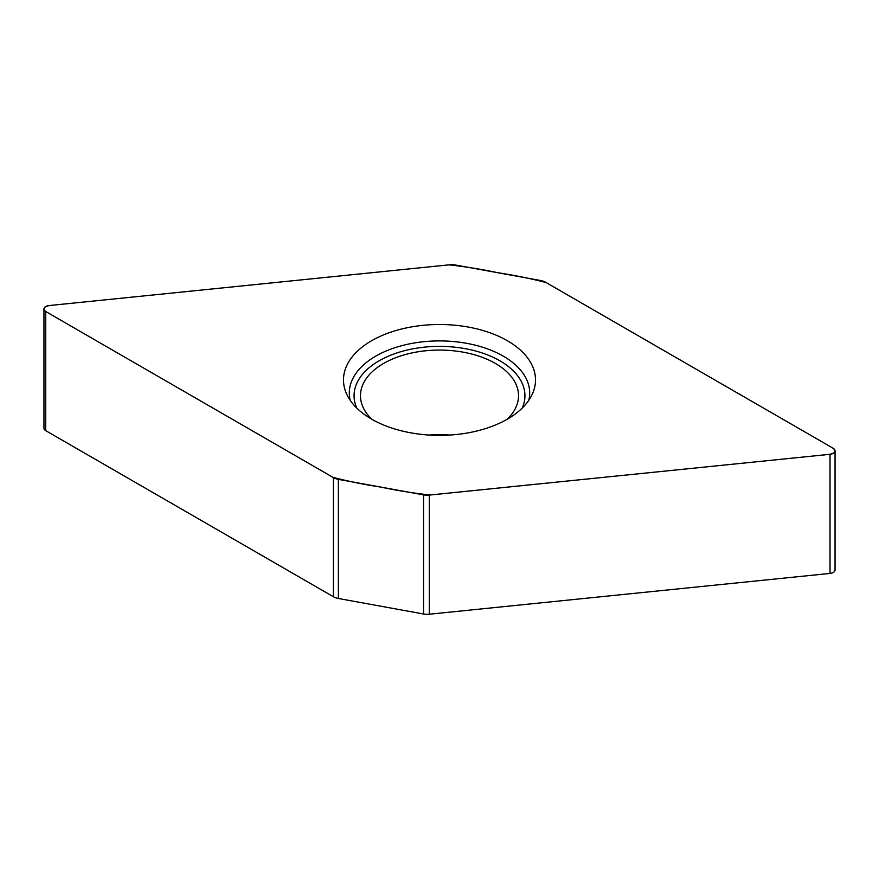 <?xml version="1.0" encoding="UTF-8"?>
<svg xmlns="http://www.w3.org/2000/svg" width="879" height="879" viewBox="0 0 879 879"><rect width="100%" height="100%" fill="white"/><g stroke="black" fill="none" stroke-linecap="round" stroke-linejoin="round"><path stroke-width="1.32" d="M830.029 573.427A6.076 3.516 0 0 0 835.05 569.966L835.05 450.828A6.076 3.516 180 0 0 833.27 448.345L546.101 282.555C530.74 278.555 514.72 275.292 498.03 272.754C481.89 269.326 465.562 266.689 449.048 264.843L49.85 305.474C44.016 306.507 42.642 308.518 45.73 311.518L332.899 477.319C348.26 481.318 364.28 484.582 380.97 487.109C397.11 490.537 413.438 493.174 429.952 495.02L829.15 454.388C834.984 453.366 836.358 451.345 833.27 448.345L545.562 282.236A12.163 7.021 0 0 0 540.618 280.511L455.443 265.008A12.163 7.021 0 0 0 449.674 264.788L48.971 305.573A6.076 3.516 180 0 0 43.95 309.034L43.95 428.172A6.076 3.516 0 0 0 45.73 430.655L333.438 596.764A12.163 7.021 180 0 0 338.382 598.489L338.382 479.363L423.557 494.866A12.163 7.021 0 0 0 429.326 495.075L830.029 454.289L830.029 573.427L429.326 614.212A12.163 7.021 180 0 1 423.557 613.992L338.382 598.489M835.05 450.828A6.076 3.516 180 0 1 830.029 454.289M43.95 309.034A6.076 3.516 180 0 0 45.73 311.518L333.438 477.627A12.163 7.021 0 0 0 338.382 479.363M371.608 419.129A96.009 55.432 0 0 0 464.42 433.468A96.009 55.432 0 0 0 532.278 394.199A96.009 55.432 0 0 0 439.5 324.505A96.009 55.432 0 0 0 346.722 394.199A96.009 55.432 0 0 0 371.608 419.129M371.817 419.25A79.022 45.62 180 0 1 360.478 395.704A79.022 45.62 180 0 1 439.5 350.073A79.022 45.62 180 0 1 518.522 395.704A79.022 45.62 180 0 1 507.183 419.25M449.696 435.05A79.022 45.62 0 0 0 429.304 435.05M429.326 614.212L429.326 495.075M423.557 613.992L423.557 494.866M333.438 477.627L333.438 596.764M45.73 311.518L45.73 430.655M528.806 400.297A90.196 52.07 0 0 0 439.5 340.909A90.196 52.07 0 0 0 350.194 400.297M522.203 408.087A85.439 49.334 0 0 0 439.5 346.37A85.439 49.334 0 0 0 356.797 408.087"/></g></svg>
